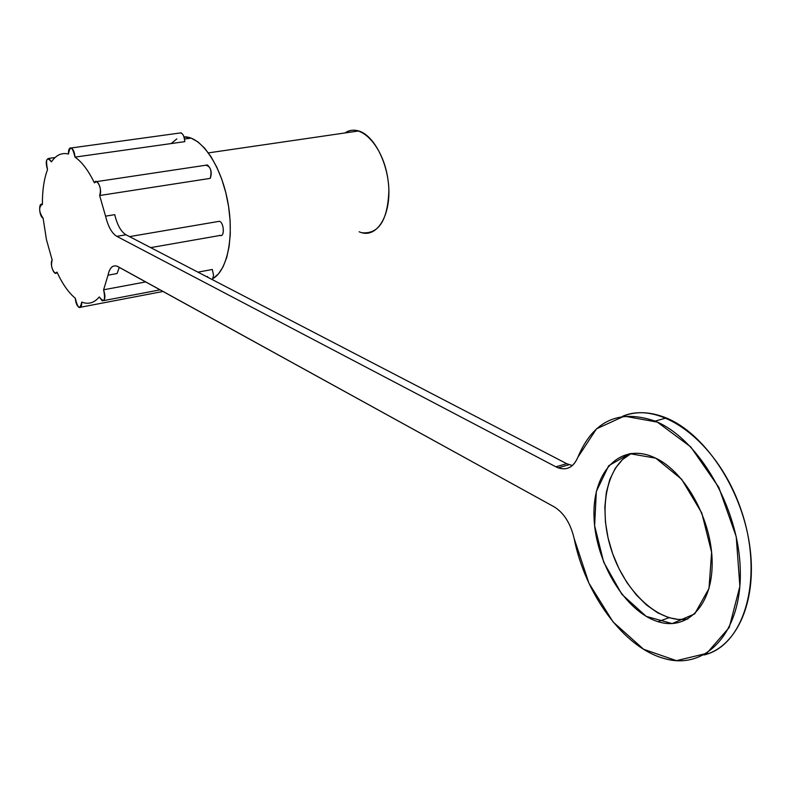 <?xml version="1.0" encoding="UTF-8"?>
<svg xmlns="http://www.w3.org/2000/svg" width="791" height="791" viewBox="0 0 791 791"><rect width="100%" height="100%" fill="white"/><g stroke="black" fill="none" stroke-linecap="round" stroke-linejoin="round"><path stroke-width="1.19" d="M213.086 278.511L218.524 273.805L223.121 266.725L226.71 257.5L229.133 246.436L230.29 233.928L230.102 220.442L228.589 206.5L225.801 192.638L221.826 179.389L216.843 167.267L211.039 156.737L204.651 148.184L197.918 141.896L191.106 138.099L183.996 136.883C200.43 135.933 220.046 163.47 227.254 199.045C234.611 234.571 227.917 269.968 213.086 278.511M75.293 298.227C68.59 292.729 62.499 284.038 57.011 272.144C62.499 284.038 68.59 292.729 75.293 298.227C77.854 308.698 80 309.983 81.71 302.083C88.384 304.664 94.248 302.953 99.3 296.951C94.376 302.815 88.661 304.584 82.175 302.261L81.71 302.083C81.819 305.998 80.979 307.798 79.199 307.501C76.994 306.107 75.689 303.012 75.293 298.227M52.166 260.031L46.432 239.574L43.119 218.207L46.432 239.574L52.166 260.031C49.309 264.105 54.658 277.483 57.011 272.144L55.143 273.162C51.761 269.771 50.772 265.39 52.166 260.031M42.398 204.533C42.299 190.601 44.009 178.964 47.509 169.62C44.009 178.964 42.299 190.601 42.398 204.533C38.265 201.626 39.075 216.734 43.119 218.207C38.907 211.978 38.561 207.361 42.071 204.365L42.398 204.533M51.425 161.878C56.072 155.036 61.738 152.416 68.441 154.018C61.738 152.416 56.072 155.036 51.425 161.878C46.807 156.341 45.502 158.922 47.509 169.62C45.483 162.728 45.937 158.991 48.894 158.398L51.425 161.878M184.797 141.648L74.987 157.112C81.948 161.928 88.404 170.5 94.376 182.82C88.404 170.5 81.948 161.928 74.987 157.112C72.337 146.365 70.152 145.336 68.441 154.018C68.342 149.578 69.292 147.561 71.299 147.957C73.405 149.37 74.641 152.426 74.987 157.112L184.797 141.648C184.53 137.12 183.294 134.183 181.06 132.848L179.428 133.076C182.335 132.404 184.125 135.261 184.797 141.648M210.248 178.371L99.636 195.515L105.569 216.151L114.725 214.658L105.569 216.151L99.636 195.515C102.889 190.868 97.016 176.739 94.376 182.82L96.69 181.604C100.279 185.242 101.258 189.87 99.636 195.515L210.248 178.371C212.117 172.893 211.177 168.434 207.43 164.983L205.7 165.25C210.485 166.159 211.998 170.54 210.248 178.371M129.516 236.618L219.473 221.282L129.516 236.618M117.068 273.528L108.011 275.189L103.621 289.783L145.752 281.912L103.621 289.783L108.011 275.189C109.751 267.249 113.083 264.402 117.997 266.626L554.224 506.873C563.924 512.894 570.568 523.434 574.137 538.483L588.929 583.194L613.094 621.963L643.627 649.282L676.453 660.663L706.689 653.376L729.253 627.461L739.882 586.329L736.233 536.693L718.782 487.315L690.77 446.925L657.351 422.117L624.237 416.145L596.513 428.831L577.865 457.257C573.04 468.134 565.723 471.317 555.895 466.819L116.801 236.341C111.828 233.266 108.09 226.533 105.569 216.151C108.09 226.533 111.828 233.266 116.801 236.341L125.987 234.789C120.993 231.723 117.236 225.01 114.725 214.658C117.236 225.01 120.993 231.723 125.987 234.789L116.801 236.341L555.895 466.819L566.692 463.674L125.987 234.789L566.692 463.674L555.895 466.819L558.199 467.857C567.048 470.694 573.604 467.155 577.865 457.257C593.092 420.782 618.829 408.739 655.077 421.119C698.364 438.461 738.982 507.427 740.277 570.024C742.077 632.79 705.404 671.124 663.748 658.369C623.466 647.256 585.024 593.942 574.137 538.483C570.568 523.434 563.924 512.894 554.224 506.873L117.088 266.191C112.609 264.827 109.583 267.823 108.011 275.189L117.068 273.538L119.293 267.338L117.068 273.528M197.938 272.153L212.285 269.474L197.938 272.153M150.705 247.623L220.205 235.431C224.822 237.359 224.08 222.686 219.473 221.282C224.367 222.835 224.674 238.358 219.76 235.224M362.021 232.752C378.889 234.265 387.837 220.086 388.885 190.216C388.233 163.005 373.935 135.281 358.689 130.95C353.775 129.516 349.226 130.179 345.044 132.947C360.528 121.834 383.506 146.157 387.995 179.804C392.919 213.402 377.297 240.187 359.163 231.763M171.113 143.566L176.838 138.89M99.3 296.951C104.214 303.121 105.658 300.738 103.621 289.783C105.707 296.635 105.243 300.333 102.227 300.877L99.3 296.951M655.788 458.197L681.644 479.257L701.775 512.973L711.613 552.247L708.993 588.464L694.716 613.875L672.162 623.585L646.207 616.377L621.924 594.387L603.691 562.174L594.624 525.718L596.325 491.488L608.675 465.751L629.755 453.648L655.788 458.197L651.962 456.496C618.354 443 591.747 473.849 594.081 518.421C595.841 562.806 625.414 611.72 658.092 621.686C687.152 631.05 712.543 605.273 712.157 562.797C712.118 520.458 685.698 472.346 655.788 458.197M212.413 279.678L213.57 275.248L212.285 269.474L213.57 275.248L212.413 279.678M207.835 277.295L207.489 276.494M572.368 465.573L566.692 463.674L572.368 465.573M703.871 654.997C737.519 646.82 758.203 599.43 749.344 543.219C740.722 487.038 704.03 433.211 666.259 417.945C650.301 411.528 635.667 411.013 622.349 416.402C660.188 399.673 717.358 441.17 740.673 508.692C764.561 576.046 745.241 645.624 703.871 654.997M687.903 618.987L678.599 619.501L668.959 617.692L657.628 612.778L646.603 605.056L636.271 594.872L626.966 582.611L619.007 568.709L612.639 553.66L608.071 537.979L605.441 522.189L604.858 506.804L606.341 492.368L609.861 479.366L615.319 468.272L622.566 459.502L631.376 453.411C606.044 465.78 597.838 510.235 611.878 551.446C625.602 592.746 659.704 624.267 687.903 618.987M191.106 138.099L184.55 139.008M358.689 130.95L208.419 152.881M103.74 300.59L160.148 289.842M80.583 307.234L163.075 291.454M56.448 272.925L57.308 272.776M48.894 158.398L55.093 157.528M71.299 147.957L181.06 132.848M96.69 181.604L207.43 164.983M558.199 467.857L569.006 464.703M655.077 421.119L666.259 417.945M658.092 621.686L668.959 617.692"/></g></svg>
